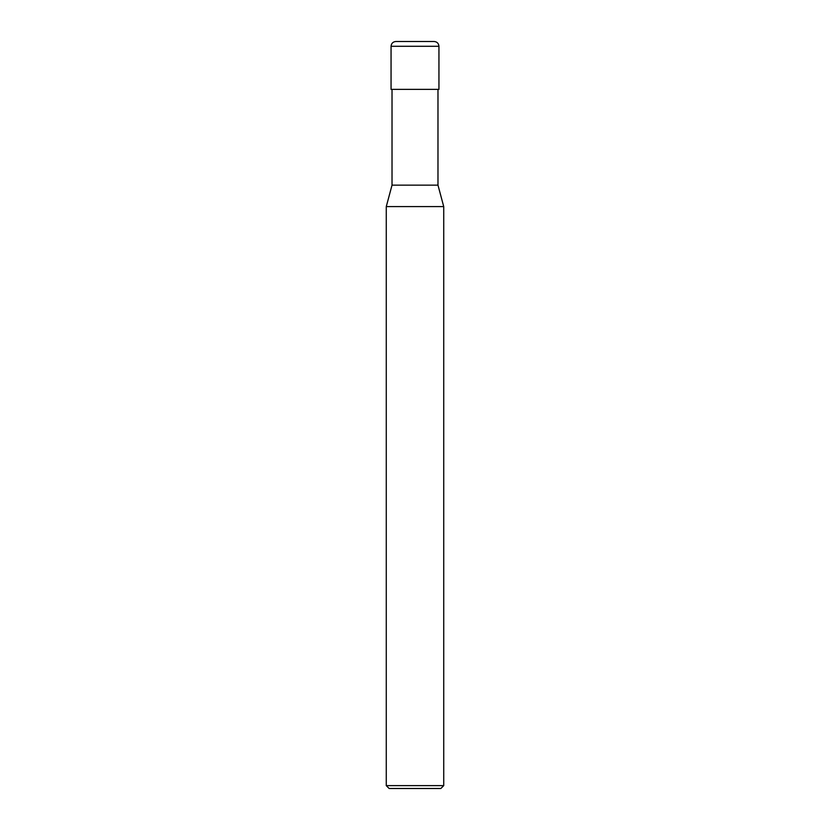 <?xml version="1.0" encoding="UTF-8"?>
<svg xmlns="http://www.w3.org/2000/svg" width="830" height="830" viewBox="0 0 830 830"><rect width="100%" height="100%" fill="white"/><g stroke="black" fill="none" stroke-linecap="round" stroke-linejoin="round"><path stroke-width="1.25" d="M391.055 89.381L438.946 89.381L438.946 46.293C438.655 43.378 437.057 41.78 434.152 41.5L395.848 41.5C392.943 41.78 391.345 43.378 391.055 46.293L391.055 89.381L391.055 46.293C391.345 43.378 392.943 41.78 395.848 41.5L434.152 41.5C437.057 41.78 438.655 43.378 438.946 46.293L391.055 46.293L438.946 46.293L438.946 89.381L391.055 89.381M389.146 788.5L440.855 788.5L443.728 785.626L443.728 206.597L437.981 185.152L437.981 89.381L437.981 185.152L392.019 185.152L386.272 206.597L386.272 785.626L389.146 788.5L386.272 785.626L386.272 206.597L392.019 185.152L392.019 89.381L392.019 185.152L437.981 185.152L443.728 206.597L386.272 206.597L443.728 206.597L443.728 785.626L386.272 785.626L443.728 785.626L440.855 788.5L389.146 788.5"/></g></svg>

